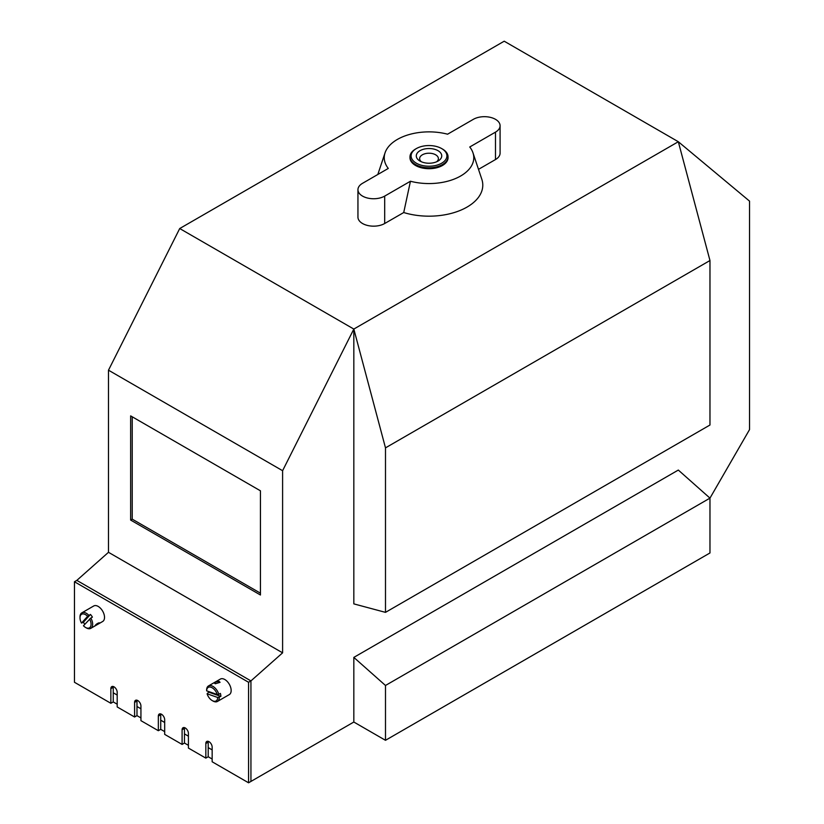 <?xml version="1.0" encoding="UTF-8"?>
<svg xmlns="http://www.w3.org/2000/svg" width="824" height="824" viewBox="0 0 824 824"><rect width="100%" height="100%" fill="white"/><g stroke="black" fill="none" stroke-linecap="round" stroke-linejoin="round"><path stroke-width="1.24" d="M113.321 686.526A4.481 2.585 60 0 0 113.238 687.298L113.238 701.924L117.193 704.211M137.062 700.235A4.481 2.585 60 0 0 136.98 701.008L136.98 715.634L140.935 717.92M160.804 713.944A4.481 2.585 60 0 0 160.721 714.717L160.721 729.343L164.676 731.619M184.545 727.654A4.481 2.585 60 0 0 184.463 728.426L184.463 743.052L188.418 745.329M208.287 741.363A4.481 2.585 60 0 0 208.204 742.136L208.204 756.751L212.159 759.038M108.49 552.307L108.49 370.192L282.601 470.71L282.601 652.835L108.49 552.307L76.828 580.384L250.939 680.902L250.939 781.43L353.826 722.03L385.488 740.302L385.488 685.475L709.969 498.129L709.969 552.966L385.488 740.302M113.238 692.788L117.193 695.065M136.98 706.498L140.935 708.774M160.721 720.197L164.676 722.483M184.463 733.906L188.418 736.192M208.204 747.615L212.159 749.902M709.969 260.528L709.969 425.019L385.488 612.366L385.488 447.865L709.969 260.528L678.317 141.728L504.206 41.2L179.714 228.536L108.49 370.192M353.826 722.03L353.826 657.398L385.488 685.475M385.488 612.366L353.826 603.879L353.826 329.064L678.317 141.728L749.541 201.128L749.541 429.592L709.969 498.129L678.317 470.061L353.826 657.398M282.601 470.71L353.826 329.064L385.488 447.865M282.601 652.835L250.939 680.902L76.828 580.384L74.459 581.754L74.459 682.272L110.859 703.294L110.859 688.668A4.481 2.585 60 0 1 111.786 686.619A4.481 2.585 60 0 1 115.236 687.824A4.481 2.585 60 0 1 117.193 692.325L117.193 706.951L134.6 717.004L134.6 702.378A4.481 2.585 60 0 1 135.527 700.328A4.481 2.585 60 0 1 138.978 701.533A4.481 2.585 60 0 1 140.935 706.034L140.935 720.66L158.342 730.713L158.342 716.087A4.481 2.585 60 0 1 159.269 714.037A4.481 2.585 60 0 1 162.719 715.242A4.481 2.585 60 0 1 164.676 719.743L164.676 734.369L182.094 744.422L182.094 729.796A4.481 2.585 60 0 1 183.021 727.746A4.481 2.585 60 0 1 186.471 728.941A4.481 2.585 60 0 1 188.418 733.453L188.418 748.068L205.835 758.121L205.835 743.506A4.481 2.585 60 0 1 206.762 741.456A4.481 2.585 60 0 1 210.213 742.651A4.481 2.585 60 0 1 212.159 747.162L212.159 761.778L248.57 782.8L248.57 682.272L74.459 581.754M260.446 490.816L130.645 415.883L130.645 520.068L260.446 595L260.446 490.816M179.714 228.536L353.826 329.064M132.231 416.8L132.231 519.151L260.446 593.177M132.231 519.151L130.645 520.068M410.445 181.239L403.729 212.53A53.766 31.044 0 0 0 460.946 210.11A53.766 31.044 0 0 0 481.813 179.251L472.976 152.821A44.774 25.843 0 0 0 469.752 146.991L495.492 132.128A15.666 9.043 0 0 0 500.086 125.732A15.666 9.043 0 0 0 490.414 117.369A15.666 9.043 0 0 0 473.337 119.336L447.587 134.199A44.774 25.843 0 0 0 385.055 152.821A44.774 25.843 0 0 0 388.279 168.436L362.539 183.309A15.666 9.043 0 0 0 357.946 189.705A15.666 9.043 0 0 0 367.617 198.059A15.666 9.043 0 0 0 384.695 196.102L410.445 181.239A44.774 25.843 0 0 0 456.702 178.025A44.774 25.843 0 0 0 472.976 152.821M403.729 212.53L384.695 223.51L384.695 196.102M357.946 189.705L357.946 217.114A15.666 9.043 0 0 0 367.617 225.477A15.666 9.043 0 0 0 384.695 223.51M478.497 169.353L495.492 159.547A15.666 9.043 0 0 0 500.086 153.151L500.086 125.732M441.674 148.578L442.467 149.031A19.024 10.99 180 0 1 448.04 156.807L448.04 157.714A19.024 10.99 180 0 1 429.016 168.704A19.024 10.99 180 0 1 409.992 157.714L409.992 156.807A19.024 10.99 180 0 1 413.823 150.195A19.024 10.99 180 0 1 415.564 149.031L416.357 148.578A17.912 10.341 180 0 1 441.674 148.578A17.912 10.341 180 0 1 442.251 162.853A17.912 10.341 180 0 1 417.583 163.852A17.912 10.341 180 0 1 414.709 149.669A17.912 10.341 180 0 1 416.357 148.578M439.182 160.309A12.731 7.354 0 0 0 437.142 150.226A12.731 7.354 0 0 0 419.601 150.936A12.731 7.354 0 0 0 420.013 161.082A12.731 7.354 0 0 0 438.018 161.082A12.731 7.354 0 0 0 439.182 160.309M436.648 161.772A9.373 5.418 0 0 0 438.389 158.63A9.373 5.418 0 0 0 429.016 153.213A9.373 5.418 0 0 0 419.643 158.63A9.373 5.418 0 0 0 421.383 161.772M448.04 156.807A19.024 10.99 180 0 1 429.016 167.787A19.024 10.99 180 0 1 409.992 156.807M248.57 782.8L250.939 781.43L250.939 680.902L248.57 682.272M160.721 729.343L158.342 730.713M136.98 715.634L134.6 717.004M113.238 701.924L110.859 703.294M208.204 756.751L205.835 758.121M184.463 743.052L182.094 744.422M206.628 690.1L206.628 690.831L206.628 690.1A8.951 5.171 60 0 1 206.628 690.038A8.951 5.171 60 0 1 208.482 685.939A8.951 5.171 60 0 1 211.717 685.815A8.951 5.171 60 0 1 218.823 694.333L220.41 693.427A8.951 5.171 60 0 1 220.873 696.383L217.701 697.475L207.092 693.787L208.668 692.15A8.951 5.171 60 0 1 208.493 691.48M215.28 683.755L220.049 682.344L219.236 681.469C215.476 681.788 214.158 682.55 215.28 683.755L214.518 683.209M208.482 685.939L220.348 679.089A8.951 5.171 60 0 1 223.592 678.955A8.951 5.171 60 0 1 230.411 686.619A8.951 5.171 60 0 1 229.299 694.601L217.433 701.451A8.951 5.171 60 0 1 212.953 701.008L212.159 700.554A7.838 4.522 60 0 1 207.092 693.787M219.287 697.289A8.951 5.171 60 0 1 217.433 701.451M217.237 694.519L206.628 690.831A7.838 4.522 60 0 1 211.078 687.257A7.838 4.522 60 0 1 217.237 694.519L218.823 694.333M208.668 692.15L220.873 696.383M217.701 697.475A7.838 4.522 60 0 1 212.159 700.554M84.81 624.262A8.951 5.171 60 0 1 83.409 622.223L81.494 623.088A7.838 4.522 60 0 1 80 617.846A7.838 4.522 60 0 1 87.622 616.321L90.455 614.447A8.951 5.171 60 0 1 92.412 617.125L90.825 618.041A8.951 5.171 60 0 1 90.805 628.341A8.951 5.171 60 0 1 86.324 627.898L85.531 627.445A7.838 4.522 60 0 1 83.451 625.766L90.825 618.041M80 617.846L80 616.929A8.951 5.171 60 0 1 81.102 613.437A8.951 5.171 60 0 1 81.854 612.84A8.951 5.171 60 0 1 88.868 615.363M81.854 612.84L93.72 605.98A8.951 5.171 60 0 1 102.67 611.151A8.951 5.171 60 0 1 102.67 621.492L94.739 626.075C95.841 624.407 97.345 623.315 99.261 622.769L97.953 624.221M90.455 614.447L83.409 622.223M81.494 623.088L87.622 616.321M89.579 619.009A7.838 4.522 60 0 1 90.619 626.528A7.838 4.522 60 0 1 85.531 627.445M495.492 159.547L495.492 132.128M160.721 714.717L158.342 716.087M136.98 701.008L134.6 702.378M113.238 687.298L110.859 688.668M208.204 742.136L205.835 743.506M184.463 728.426L182.094 729.796M385.055 152.821L377.814 174.482M90.805 628.341L94.739 626.075"/></g></svg>
